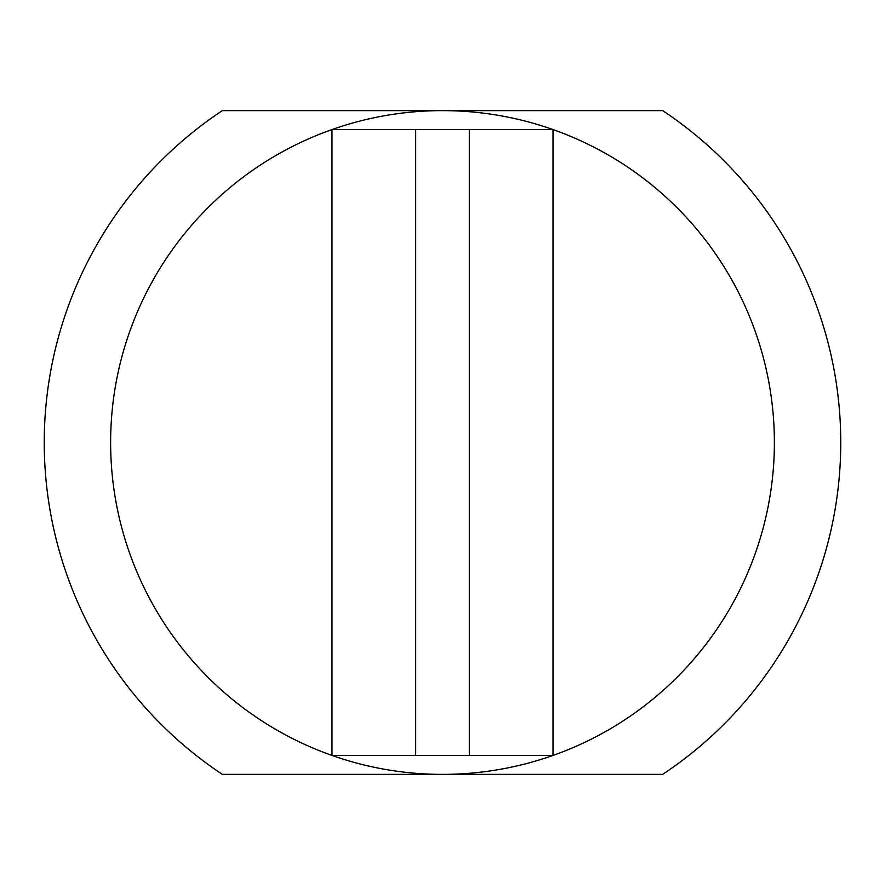 <?xml version="1.0" encoding="UTF-8"?>
<svg xmlns="http://www.w3.org/2000/svg" width="885" height="885" viewBox="0 0 885 885"><rect width="100%" height="100%" fill="white"/><g stroke="black" fill="none" stroke-linecap="round" stroke-linejoin="round"><path stroke-width="1.33" d="M442.5 755.414L331.986 755.414L331.986 129.586L553.014 129.586L553.014 755.414L442.5 755.414M110.625 442.5A331.875 331.875 0 0 1 442.5 110.625A331.875 331.875 0 0 1 774.375 442.5A331.875 331.875 0 0 1 442.5 774.375A331.875 331.875 0 0 1 110.625 442.5M222.356 774.375A398.25 398.25 0 0 1 222.356 110.625L662.644 110.625A398.25 398.25 0 0 1 662.644 774.375L222.356 774.375M415.684 755.414L415.684 129.586M469.315 755.414L469.315 129.586"/></g></svg>
